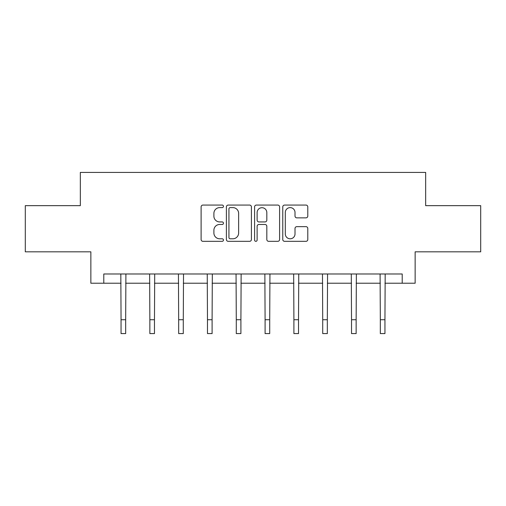 <?xml version="1.0" encoding="UTF-8"?>
<svg xmlns="http://www.w3.org/2000/svg" width="506" height="506" viewBox="0 0 506 506"><rect width="100%" height="100%" fill="white"/><g stroke="black" fill="none" stroke-linecap="round" stroke-linejoin="round"><path stroke-width="0.76" d="M223.456 206.347A1.271 1.271 0 0 0 222.185 205.075L202.925 205.075A1.815 1.815 0 0 0 201.11 206.891L201.11 239.515A1.815 1.815 0 0 0 202.925 241.33L222.185 241.33A1.271 1.271 0 0 0 223.456 240.059A1.271 1.271 0 0 0 222.185 238.794L219.693 238.794A5.8 5.8 0 0 1 213.893 232.994L213.893 230.274A5.8 5.8 0 0 1 219.693 224.474L222.185 224.474A1.271 1.271 0 0 0 223.456 223.203A1.271 1.271 0 0 0 222.185 221.932L219.693 221.932A5.8 5.8 0 0 1 213.893 216.132L213.893 213.412A5.8 5.8 0 0 1 219.693 207.612L222.185 207.612A1.271 1.271 0 0 0 223.456 206.347M305.978 217.858A1.815 1.815 0 0 0 307.787 216.043L307.787 206.891A1.815 1.815 0 0 0 305.978 205.075L284.587 205.075A1.815 1.815 0 0 0 282.772 206.891L282.772 239.515A1.815 1.815 0 0 0 284.587 241.33L305.978 241.33A1.815 1.815 0 0 0 307.787 239.515L307.787 228.459A1.815 1.815 0 0 0 305.978 226.65L296.82 226.65A1.815 1.815 0 0 0 295.011 228.459L295.011 233.943A4.851 4.851 0 0 1 290.159 238.794A4.851 4.851 0 0 1 285.308 233.943L285.308 212.463A4.851 4.851 0 0 1 290.159 207.612A4.851 4.851 0 0 1 295.011 212.463L295.011 216.043A1.815 1.815 0 0 0 296.82 217.858L305.978 217.858M103.787 283.221L103.787 273.986L402.213 273.986L402.213 283.221L415.141 283.221L415.141 251.83L480.7 251.83L480.7 205.657L425.666 205.657L425.666 172.419L80.334 172.419L80.334 205.657L25.3 205.657L25.3 251.83L90.859 251.83L90.859 283.221L121.054 283.221M251.412 206.891A1.815 1.815 0 0 0 249.603 205.075L228.212 205.075A1.815 1.815 0 0 0 226.397 206.891L226.397 239.515A1.815 1.815 0 0 0 228.212 241.33L249.603 241.33A1.815 1.815 0 0 0 251.412 239.515L251.412 206.891M256.397 205.075L277.788 205.075A1.815 1.815 0 0 1 279.603 206.891L279.603 239.515A1.815 1.815 0 0 1 277.788 241.33L268.635 241.33A1.815 1.815 0 0 1 266.82 239.515L266.82 226.283A1.815 1.815 0 0 0 265.011 224.474L258.939 224.474A1.815 1.815 0 0 0 257.124 226.283L257.124 240.059A1.271 1.271 0 0 1 255.853 241.33A1.271 1.271 0 0 1 254.588 240.059L254.588 206.891A1.815 1.815 0 0 1 256.397 205.075M125.671 283.221L149.858 283.221M154.475 283.221L178.669 283.221M183.286 283.221L207.479 283.221M212.096 283.221L236.289 283.221M240.907 283.221L265.093 283.221M269.711 283.221L293.904 283.221M298.521 283.221L322.714 283.221M327.331 283.221L351.525 283.221M356.142 283.221L380.329 283.221M384.946 283.221L402.213 283.221M230.205 207.612A1.271 1.271 0 0 0 228.94 208.883L228.94 237.523A1.271 1.271 0 0 0 230.205 238.794L232.836 238.794A5.8 5.8 0 0 0 238.636 232.994L238.636 213.412A5.8 5.8 0 0 0 232.836 207.612L230.205 207.612M266.82 212.552A4.851 4.851 0 0 0 261.975 207.707A4.851 4.851 0 0 0 257.124 212.552L257.124 220.123A1.815 1.815 0 0 0 258.939 221.932L265.011 221.932A1.815 1.815 0 0 0 266.82 220.123L266.82 212.552M120.82 273.986L121.054 319.729L125.671 319.729L125.905 273.986M121.054 319.729L121.054 333.58L125.671 333.58L125.671 319.729M149.624 273.986L149.858 319.729L154.475 319.729L154.709 273.986M149.858 319.729L149.858 333.58L154.475 333.58L154.475 319.729M178.435 273.986L178.669 319.729L183.286 319.729L183.52 273.986M178.669 319.729L178.669 333.58L183.286 333.58L183.286 319.729M207.245 273.986L207.479 319.729L212.096 319.729L212.33 273.986M207.479 319.729L207.479 333.58L212.096 333.58L212.096 319.729M236.055 273.986L236.289 319.729L240.907 319.729L241.141 273.986M236.289 319.729L236.289 333.58L240.907 333.58L240.907 319.729M264.859 273.986L265.093 319.729L269.711 319.729L269.945 273.986M265.093 319.729L265.093 333.58L269.711 333.58L269.711 319.729M293.67 273.986L293.904 319.729L298.521 319.729L298.755 273.986M293.904 319.729L293.904 333.58L298.521 333.58L298.521 319.729M322.48 273.986L322.714 319.729L327.331 319.729L327.565 273.986M322.714 319.729L322.714 333.58L327.331 333.58L327.331 319.729M351.29 273.986L351.525 319.729L356.142 319.729L356.376 273.986M351.525 319.729L351.525 333.58L356.142 333.58L356.142 319.729M380.095 273.986L380.329 319.729L384.946 319.729L385.18 273.986M380.329 319.729L380.329 333.58L384.946 333.58L384.946 319.729"/></g></svg>
